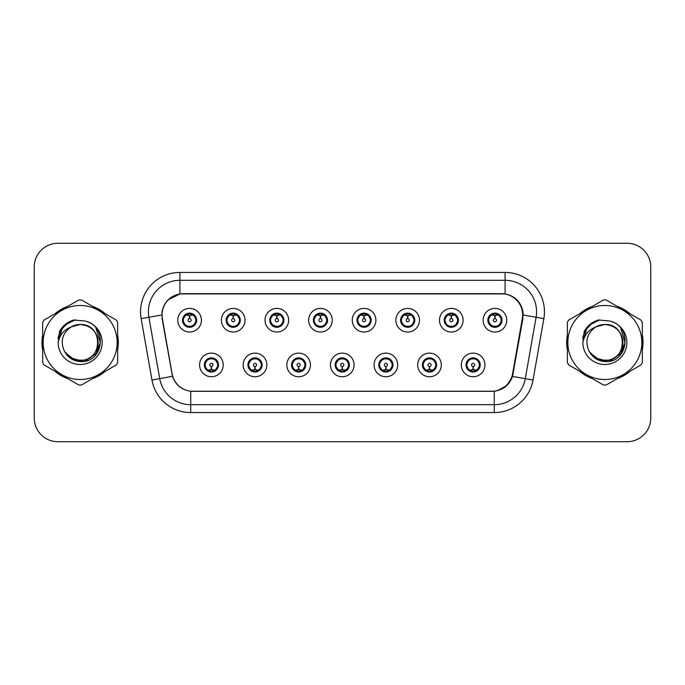 <?xml version="1.0" encoding="UTF-8"?>
<svg xmlns="http://www.w3.org/2000/svg" width="685" height="685" viewBox="0 0 685 685"><rect width="100%" height="100%" fill="white"/><g stroke="black" fill="none" stroke-linecap="round" stroke-linejoin="round"><path stroke-width="1.03" d="M266.833 364.942A11.808 11.808 0 0 1 255.025 376.75A11.808 11.808 0 0 1 243.218 364.942A11.808 11.808 0 0 1 255.025 353.126A11.808 11.808 0 0 1 266.833 364.942M247.936 364.942A7.09 7.09 0 0 0 255.025 372.024A7.09 7.09 0 0 0 262.107 364.942A7.09 7.09 0 0 0 255.025 357.853A7.09 7.09 0 0 0 247.936 364.942L250.684 369.506A6.302 6.302 0 0 1 250.684 360.37L248.004 364.942M310.451 364.942A11.808 11.808 0 0 1 298.643 376.75A11.808 11.808 0 0 1 286.835 364.942A11.808 11.808 0 0 1 298.643 353.126A11.808 11.808 0 0 1 310.451 364.942M291.562 364.942A7.09 7.09 0 0 0 298.643 372.024A7.09 7.09 0 0 0 305.733 364.942A7.09 7.09 0 0 0 298.643 357.853A7.09 7.09 0 0 0 291.562 364.942L294.31 369.506A6.302 6.302 0 0 1 294.31 360.37L291.622 364.942M354.076 364.942A11.808 11.808 0 0 1 342.26 376.75A11.808 11.808 0 0 1 330.453 364.942A11.808 11.808 0 0 1 342.26 353.126A11.808 11.808 0 0 1 354.076 364.942M335.179 364.942A7.09 7.09 0 0 0 342.26 372.024A7.09 7.09 0 0 0 349.35 364.942A7.09 7.09 0 0 0 342.26 357.853A7.09 7.09 0 0 0 335.179 364.942L337.928 369.506A6.302 6.302 0 0 1 337.928 360.37L335.239 364.942M397.694 364.942A11.808 11.808 0 0 1 385.886 376.75A11.808 11.808 0 0 1 374.07 364.942A11.808 11.808 0 0 1 385.886 353.126A11.808 11.808 0 0 1 397.694 364.942M378.796 364.942A7.09 7.09 0 0 0 385.886 372.024A7.09 7.09 0 0 0 392.967 364.942A7.09 7.09 0 0 0 385.886 357.853A7.09 7.09 0 0 0 378.796 364.942L381.545 369.506A6.302 6.302 0 0 1 381.545 360.37L378.865 364.942M441.311 364.942A11.808 11.808 0 0 1 429.504 376.75A11.808 11.808 0 0 1 417.696 364.942A11.808 11.808 0 0 1 429.504 353.126A11.808 11.808 0 0 1 441.311 364.942M422.414 364.942A7.09 7.09 0 0 0 429.504 372.024A7.09 7.09 0 0 0 436.593 364.942A7.09 7.09 0 0 0 429.504 357.853A7.09 7.09 0 0 0 422.414 364.942L425.162 369.506A6.302 6.302 0 0 1 425.162 360.37L422.482 364.942M484.929 364.942A11.808 11.808 0 0 1 473.121 376.75A11.808 11.808 0 0 1 461.313 364.942A11.808 11.808 0 0 1 473.121 353.126A11.808 11.808 0 0 1 484.929 364.942M466.04 364.942A7.09 7.09 0 0 0 473.121 372.024A7.09 7.09 0 0 0 480.211 364.942A7.09 7.09 0 0 0 473.121 357.853A7.09 7.09 0 0 0 466.04 364.942L468.788 369.506A6.302 6.302 0 0 1 468.788 360.37L466.1 364.942M223.216 364.942A11.808 11.808 0 0 1 211.408 376.75A11.808 11.808 0 0 1 199.592 364.942A11.808 11.808 0 0 1 211.408 353.126A11.808 11.808 0 0 1 223.216 364.942M204.318 364.942A7.09 7.09 0 0 0 211.408 372.024A7.09 7.09 0 0 0 218.489 364.942A7.09 7.09 0 0 0 211.408 357.853A7.09 7.09 0 0 0 204.318 364.942L207.067 369.506A6.302 6.302 0 0 1 207.067 360.37L204.387 364.942M245.025 320.22A11.808 11.808 0 0 1 233.217 332.028A11.808 11.808 0 0 1 221.401 320.22A11.808 11.808 0 0 1 233.217 308.404A11.808 11.808 0 0 1 245.025 320.22M226.127 320.22A7.09 7.09 0 0 0 233.217 327.302A7.09 7.09 0 0 0 240.298 320.22A7.09 7.09 0 0 0 233.217 313.131A7.09 7.09 0 0 0 226.127 320.22L228.876 324.784A6.302 6.302 0 0 1 228.884 315.639L226.196 320.229M288.642 320.22A11.808 11.808 0 0 1 276.834 332.028A11.808 11.808 0 0 1 265.026 320.22A11.808 11.808 0 0 1 276.834 308.404A11.808 11.808 0 0 1 288.642 320.22M269.744 320.22A7.09 7.09 0 0 0 276.834 327.302A7.09 7.09 0 0 0 283.924 320.22A7.09 7.09 0 0 0 276.834 313.131A7.09 7.09 0 0 0 269.744 320.22L272.502 324.784A6.302 6.302 0 0 1 272.51 315.639L269.813 320.229M332.268 320.22A11.808 11.808 0 0 1 320.452 332.028A11.808 11.808 0 0 1 308.644 320.22A11.808 11.808 0 0 1 320.452 308.404A11.808 11.808 0 0 1 332.268 320.22M313.37 320.22A7.09 7.09 0 0 0 320.452 327.302A7.09 7.09 0 0 0 327.541 320.22A7.09 7.09 0 0 0 320.452 313.131A7.09 7.09 0 0 0 313.37 320.22L316.119 324.784A6.302 6.302 0 0 1 316.127 315.639L313.43 320.229M375.885 320.22A11.808 11.808 0 0 1 364.077 332.028A11.808 11.808 0 0 1 352.261 320.22A11.808 11.808 0 0 1 364.077 308.404A11.808 11.808 0 0 1 375.885 320.22M356.988 320.22A7.09 7.09 0 0 0 364.077 327.302A7.09 7.09 0 0 0 371.159 320.22A7.09 7.09 0 0 0 364.077 313.131A7.09 7.09 0 0 0 356.988 320.22L359.736 324.784A6.302 6.302 0 0 1 359.745 315.639L357.056 320.229M419.503 320.22A11.808 11.808 0 0 1 407.695 332.028A11.808 11.808 0 0 1 395.879 320.22A11.808 11.808 0 0 1 407.695 308.404A11.808 11.808 0 0 1 419.503 320.22M400.605 320.22A7.09 7.09 0 0 0 407.695 327.302A7.09 7.09 0 0 0 414.776 320.22A7.09 7.09 0 0 0 407.695 313.131A7.09 7.09 0 0 0 400.605 320.22L403.354 324.784A6.302 6.302 0 0 1 403.362 315.639A6.302 6.302 0 0 0 401.393 320.22M463.12 320.22A11.808 11.808 0 0 1 451.312 332.028A11.808 11.808 0 0 1 439.505 320.22A11.808 11.808 0 0 1 451.312 308.404A11.808 11.808 0 0 1 463.12 320.22M444.222 320.22A7.09 7.09 0 0 0 451.312 327.302A7.09 7.09 0 0 0 458.402 320.22A7.09 7.09 0 0 0 451.312 313.131A7.09 7.09 0 0 0 444.222 320.22L446.98 324.784A6.302 6.302 0 0 1 446.988 315.639A6.302 6.302 0 0 0 445.01 320.22M506.746 320.22A11.808 11.808 0 0 1 494.93 332.028A11.808 11.808 0 0 1 483.122 320.22A11.808 11.808 0 0 1 494.93 308.404A11.808 11.808 0 0 1 506.746 320.22M487.848 320.22A7.09 7.09 0 0 0 494.93 327.302A7.09 7.09 0 0 0 502.019 320.22A7.09 7.09 0 0 0 494.93 313.131A7.09 7.09 0 0 0 487.848 320.22L490.597 324.784A6.302 6.302 0 0 1 490.606 315.639L487.908 320.229M201.407 320.22A11.808 11.808 0 0 1 189.599 332.028A11.808 11.808 0 0 1 177.783 320.22A11.808 11.808 0 0 1 189.599 308.404A11.808 11.808 0 0 1 201.407 320.22M182.51 320.22A7.09 7.09 0 0 0 189.599 327.302A7.09 7.09 0 0 0 196.681 320.22A7.09 7.09 0 0 0 189.599 313.131A7.09 7.09 0 0 0 182.51 320.22L185.258 324.784A6.302 6.302 0 0 1 185.267 315.639L182.578 320.229M162.362 318.636A21.261 21.261 0 0 1 183.297 293.685L501.386 293.685A21.261 21.261 0 0 1 522.321 318.636L512.603 373.753A21.261 21.261 0 0 1 491.667 391.315L193.016 391.315A21.261 21.261 0 0 1 172.081 373.753L162.362 318.636M42.658 335.282A38.189 38.189 0 0 0 42.658 349.718M55.151 371.364A38.189 38.189 0 0 0 67.661 378.582M92.646 378.582A38.189 38.189 0 0 0 105.156 371.364M117.649 349.718A38.189 38.189 0 0 0 117.649 335.282M567.351 335.282A38.189 38.189 0 0 0 567.351 349.718M579.844 371.364A38.189 38.189 0 0 0 592.354 378.582M617.339 378.582A38.189 38.189 0 0 0 629.849 371.364M642.342 349.718A38.189 38.189 0 0 0 642.342 335.282M162.037 311.795C164.075 301.939 170.034 295.988 179.907 293.916L505.093 293.916C514.949 295.971 520.908 301.931 522.963 311.795L522.878 318.636L512.508 376.425C509.4 384.987 503.312 389.919 494.262 391.221L190.738 391.221C181.705 389.936 175.625 385.004 172.492 376.425L162.122 318.636L162.037 311.795M168.159 299.782L180.078 293.891M141.144 318.628A39.37 39.37 0 0 1 179.907 272.425L505.093 272.425A39.37 39.37 0 0 1 543.856 318.628L533.033 380.047A39.37 39.37 0 0 1 494.262 412.575L190.738 412.575A39.37 39.37 0 0 1 151.967 380.047L141.144 318.628L148.893 317.258A31.493 31.493 0 0 1 179.907 280.302L505.093 280.302A31.493 31.493 0 0 1 536.107 317.258L525.275 378.677A31.493 31.493 0 0 1 494.262 404.698L190.738 404.698A31.493 31.493 0 0 1 159.725 378.677L148.893 317.258A31.493 31.493 0 0 1 148.414 311.795M505.093 272.425L505.093 293.916C514.949 295.971 520.908 301.931 522.963 311.795L523.194 314.989L543.856 318.628M192.776 391.315L190.738 391.221L190.738 412.575M494.262 412.575L494.262 391.221L492.224 391.315M512.466 376.553L506.917 385.415L497.781 390.57M513.159 373.753L513.031 374.421M151.967 380.047L172.449 376.288M171.969 374.421L171.841 373.753M148.893 317.258L161.806 314.946M105.156 313.636A38.189 38.189 0 0 0 92.646 306.418M67.661 306.418A38.189 38.189 0 0 0 55.151 313.636M629.849 313.636A38.189 38.189 0 0 0 617.339 306.418M592.354 306.418A38.189 38.189 0 0 0 579.844 313.636M650.75 266.91A23.624 23.624 0 0 0 627.126 243.295L57.874 243.295A23.624 23.624 0 0 0 34.25 266.91L34.25 418.09A23.624 23.624 0 0 0 57.874 441.705L627.126 441.705A23.624 23.624 0 0 0 650.75 418.09L650.75 266.91L650.75 418.09M34.25 266.91L34.25 418.09M627.126 243.295L57.874 243.295M57.874 441.705L627.126 441.705M188.872 315.408L189.385 315.502L189.531 318.645A1.575 1.575 180 0 0 188.024 320.255A1.575 1.575 180 0 0 189.599 321.796A1.575 1.575 180 0 0 191.166 320.255A1.575 1.575 180 0 0 189.668 318.645L189.805 315.494L190.319 315.408M193.016 314.929L189.796 315.657M195.893 320.22A6.302 6.302 0 0 1 193.932 324.784L196.612 320.22L193.932 315.648A6.302 6.302 0 0 1 195.893 320.22M189.873 313.927L191.201 314.124A6.302 6.302 0 0 1 191.252 314.141L191.577 313.413M186.971 314.492L189.317 313.927L189.291 313.336M190.815 313.233L190.259 313.953L193.932 315.648C196.518 318.696 196.526 321.744 193.932 324.784L191.252 326.3L191.577 327.019M190.815 327.199L190.481 326.454L191.252 326.3M190.481 326.454L190.61 327.233L190.481 326.454M191.278 326.291L187.75 326.24M188.375 327.199L188.932 326.48L187.938 326.3L187.613 327.019M188.375 313.233L188.709 313.978L185.258 315.648C182.672 318.688 182.672 321.736 185.258 324.784L187.938 326.3M188.709 313.978L188.581 313.208L188.709 313.978M189.394 315.657L186.174 314.929M212.127 369.754L211.614 369.66L211.477 366.509A1.575 1.575 -0 0 0 212.975 364.899A1.575 1.575 -0 0 0 211.408 363.367A1.575 1.575 -0 0 0 209.833 364.899A1.575 1.575 -0 0 0 211.34 366.509L211.203 369.66L210.68 369.754M207.983 370.225L211.203 369.506M212.624 371.921L212.29 371.176L215.741 369.506C218.335 366.466 218.335 363.418 215.741 360.37A6.302 6.302 0 0 1 215.732 369.515L218.429 364.925L215.741 360.37L213.061 358.863L213.386 358.135M211.134 371.227L209.798 371.03A6.302 6.302 0 0 1 209.747 371.013L209.43 371.741M214.028 370.662L211.682 371.236L211.708 371.818M210.184 371.921L210.74 371.201L207.067 369.506C204.481 366.458 204.481 363.41 207.067 360.37L209.747 358.863L213.249 358.914M210.184 357.955L210.518 358.7L209.747 358.863L209.43 358.135M210.518 358.7L210.389 357.93L210.518 358.7M212.624 357.955L212.067 358.675M213.061 358.863L212.076 358.675M212.076 371.201L212.418 371.955L212.067 371.201M211.605 369.506L214.825 370.225M232.489 315.408L233.011 315.502L233.148 318.645A1.575 1.575 180 0 0 231.641 320.255A1.575 1.575 180 0 0 233.217 321.796A1.575 1.575 180 0 0 234.784 320.255A1.575 1.575 180 0 0 233.285 318.645L233.422 315.494L233.936 315.408M236.642 314.929L233.414 315.657M239.51 320.22A6.302 6.302 0 0 1 237.549 324.784L240.238 320.22L237.549 315.648A6.302 6.302 0 0 1 239.51 320.22M233.491 313.927L234.818 314.124A6.302 6.302 0 0 1 234.869 314.141L235.195 313.413M230.588 314.492L232.943 313.927L232.917 313.336M234.433 313.233L233.885 313.953L234.227 313.208L233.885 313.953L237.549 315.648C240.144 318.696 240.144 321.744 237.549 324.784L234.869 326.3L235.195 327.019M234.433 327.199L234.099 326.454L234.869 326.3M234.099 326.454L234.227 327.233L234.099 326.454M234.895 326.291L231.376 326.24M231.992 327.199L232.549 326.48L231.564 326.3L231.239 327.019M231.992 313.233L232.326 313.978L228.876 315.648C226.29 318.688 226.29 321.736 228.876 324.784L231.564 326.3M232.326 313.978L232.198 313.208L232.326 313.978M233.011 315.657A4.564 4.564 0 0 1 233.02 315.657L229.792 314.929M276.106 315.408L276.629 315.502L276.766 318.645A1.575 1.575 180 0 0 275.259 320.255A1.575 1.575 180 0 0 276.834 321.796A1.575 1.575 180 0 0 278.41 320.255A1.575 1.575 180 0 0 276.903 318.645L277.04 315.494L277.562 315.408M280.259 314.929L277.031 315.657M283.136 320.22A6.302 6.302 0 0 1 281.175 324.784L283.855 320.22L281.175 315.648A6.302 6.302 0 0 1 283.136 320.22M277.108 313.927L278.444 314.124A6.302 6.302 0 0 1 278.487 314.141L278.812 313.413M274.205 314.492L276.56 313.927L276.534 313.336M278.05 313.233L277.502 313.953L281.175 315.648C283.761 318.696 283.761 321.744 281.175 324.784L278.487 326.3L278.812 327.019M278.05 327.199L277.725 326.454L278.487 326.3M277.725 326.454L277.853 327.233L277.725 326.454M278.512 326.291L274.993 326.24M275.618 327.199L276.166 326.48L275.815 327.233M275.618 313.233L275.952 313.978L272.502 315.648C269.907 318.688 269.907 321.736 272.502 324.784L276.166 326.48L275.824 327.233M275.824 313.208L275.952 313.978L275.815 313.208M276.637 315.657L273.409 314.929M319.732 315.408L320.246 315.502L320.383 318.645A1.575 1.575 180 0 0 318.885 320.255A1.575 1.575 180 0 0 320.452 321.796A1.575 1.575 180 0 0 322.027 320.255A1.575 1.575 180 0 0 320.52 318.645L320.657 315.494L321.179 315.408M323.877 314.929L320.657 315.657M326.754 320.22A6.302 6.302 0 0 1 324.793 324.784L327.473 320.22L324.793 315.648A6.302 6.302 0 0 1 326.754 320.22M320.726 313.927L322.061 314.124A6.302 6.302 0 0 1 322.113 314.141L322.429 313.413M317.831 314.492L320.178 313.927L320.152 313.336M321.676 313.233L321.119 313.953L324.793 315.648C327.379 318.696 327.379 321.744 324.793 324.784L322.113 326.3L322.429 327.019M321.676 327.199L321.342 326.454L322.113 326.3M321.342 326.454L321.47 327.233L321.342 326.454M322.138 326.291L318.611 326.24M319.236 327.199L319.792 326.48M319.236 313.233L319.57 313.978L316.119 315.648C313.524 318.688 313.524 321.736 316.119 324.784L319.784 326.48M319.784 313.953L319.441 313.208L319.792 313.953M320.255 315.657L317.035 314.929M363.35 315.408L363.863 315.502L364.009 318.645A1.575 1.575 180 0 0 362.502 320.255A1.575 1.575 180 0 0 364.077 321.796A1.575 1.575 180 0 0 365.644 320.255A1.575 1.575 180 0 0 364.146 318.645L364.283 315.494L364.797 315.408M367.494 314.929L364.274 315.657M370.371 320.22A6.302 6.302 0 0 1 368.41 324.784L371.099 320.22L368.41 315.648A6.302 6.302 0 0 1 370.371 320.22M364.351 313.927L365.679 314.124A6.302 6.302 0 0 1 365.73 314.141L366.055 313.413M361.449 314.492L363.795 313.927L363.769 313.336M365.293 313.233L364.745 313.953L365.088 313.208M365.293 327.199L364.959 326.454L368.41 324.784C371.005 321.744 371.005 318.696 368.41 315.648L364.745 313.953M364.745 326.48L365.088 327.233M365.756 326.291L362.228 326.24M362.853 327.199L363.41 326.48L362.416 326.3L362.091 327.019M362.853 313.233L363.187 313.978L359.736 315.648C357.15 318.688 357.15 321.736 359.736 324.784L362.416 326.3M363.187 313.978L363.059 313.208L363.187 313.978M363.872 315.657L360.652 314.929M255.753 369.754L255.231 369.66L255.094 366.509A1.575 1.575 -0 0 0 256.601 364.899A1.575 1.575 -0 0 0 255.025 363.367A1.575 1.575 -0 0 0 253.45 364.899A1.575 1.575 -0 0 0 254.957 366.509L254.82 369.66L254.298 369.754M251.6 370.225L254.829 369.506M256.241 371.921L255.907 371.176L259.358 369.506C261.953 366.466 261.953 363.418 259.358 360.37A6.302 6.302 0 0 1 259.35 369.515L262.047 364.925L259.358 360.37L256.678 358.863L257.003 358.135M254.751 371.227L253.416 371.03A6.302 6.302 0 0 1 253.373 371.013L253.048 371.741M257.654 370.662L255.299 371.236L255.325 371.818M253.81 371.921L254.358 371.201L250.684 369.506C248.098 366.458 248.098 363.41 250.684 360.37L253.373 358.863L256.866 358.914M253.81 357.955L254.135 358.7L253.373 358.863L253.048 358.135M254.135 358.7L254.007 357.93L254.135 358.7M256.241 357.955L255.693 358.675L256.044 357.93M256.678 358.863L255.693 358.675L256.036 357.93M256.036 371.955L255.907 371.176L256.044 371.955M255.222 369.506L258.45 370.225M299.371 369.754L298.848 369.66L298.711 366.509A1.575 1.575 -0 0 0 300.218 364.899A1.575 1.575 -0 0 0 298.643 363.367A1.575 1.575 -0 0 0 297.076 364.899A1.575 1.575 -0 0 0 298.574 366.509L298.437 369.66L297.924 369.754M295.218 370.225L298.446 369.506M299.867 371.921L299.533 371.176L302.984 369.506C305.57 366.466 305.57 363.418 302.984 360.37A6.302 6.302 0 0 1 302.975 369.515L305.664 364.925L302.984 360.37L300.295 358.863L300.621 358.135M298.369 371.227L297.042 371.03A6.302 6.302 0 0 1 296.99 371.013L296.665 371.741M301.272 370.662L298.917 371.236L298.943 371.818M297.427 371.921L297.975 371.201L297.632 371.955L297.975 371.201L294.31 369.506C291.716 366.458 291.716 363.41 294.31 360.37L296.99 358.863L296.665 358.135M297.427 357.955L297.761 358.7L296.99 358.863M297.761 358.7L297.632 357.93L297.761 358.7M296.965 358.871L300.484 358.914M299.867 357.955L299.311 358.675L300.295 358.863M299.533 371.176L299.662 371.955L299.533 371.176M298.84 369.506L302.068 370.225M342.988 369.754L342.466 369.66L342.329 366.509A1.575 1.575 -0 0 0 343.836 364.899A1.575 1.575 -0 0 0 342.26 363.367A1.575 1.575 -0 0 0 340.693 364.899A1.575 1.575 -0 0 0 342.192 366.509L342.055 369.66L341.541 369.754M338.844 370.225L342.063 369.506M343.485 371.921L343.151 371.176L346.601 369.506C349.187 366.466 349.187 363.418 346.601 360.37A6.302 6.302 0 0 1 346.593 369.515L349.281 364.925L346.601 360.37L343.921 358.863L344.247 358.135M341.986 371.227L340.659 371.03A6.302 6.302 0 0 1 340.608 371.013L340.282 371.741M344.889 370.662L342.543 371.236L342.56 371.818M341.044 371.921L341.601 371.201L337.928 369.506C335.333 366.458 335.333 363.41 337.928 360.37L340.608 358.863L340.282 358.135M341.044 357.955L341.378 358.7L340.608 358.863M341.378 358.7L341.25 357.93L341.378 358.7M340.582 358.871L344.11 358.914M343.485 357.955L342.928 358.675L343.921 358.863M343.151 371.176L343.279 371.955L343.151 371.176M342.466 369.506L345.685 370.225M98.143 341.849A17.998 17.998 0 0 0 71.146 326.916C62.326 333.193 60.083 341.293 64.407 351.217L64.647 351.645A17.998 17.998 0 0 0 80.154 360.498C103.375 361.62 103.375 323.38 80.154 324.502L71.146 326.916L80.154 324.502C103.375 323.38 103.375 361.62 80.154 360.498A17.998 17.998 0 0 0 98.152 342.5C97.082 331.566 91.088 325.563 80.154 324.502C103.375 323.38 103.375 361.62 80.154 360.498C103.375 361.62 103.375 323.38 80.154 324.502C103.375 323.38 103.375 361.62 80.154 360.498C103.375 361.62 103.375 323.38 80.154 324.502C103.375 323.38 103.375 361.62 80.154 360.498L71.154 358.084L64.647 351.645L71.154 358.084L80.154 360.498L71.154 358.084L64.647 351.645L71.154 358.084L80.154 360.498L71.154 358.084L64.647 351.645L71.154 358.084L80.154 360.498L71.154 358.084L64.647 351.645C68.098 357.716 73.261 361.021 80.154 361.552C104.223 363.564 107.982 325.204 84.769 320.991L73.612 320.023C67.387 321.933 62.703 325.726 59.544 331.394L58.157 342.979A21.997 21.997 0 0 0 80.154 364.497A21.997 21.997 0 0 0 84.769 320.991M80.154 379.507A37.007 37.007 0 0 0 117.161 342.5A37.007 37.007 0 0 0 80.154 305.493A37.007 37.007 0 0 0 43.146 342.5A37.007 37.007 0 0 0 80.154 379.507M80.154 385.021A42.521 42.521 0 0 0 81.549 384.996L116.262 364.951A42.521 42.521 0 0 0 117.649 362.545L117.649 322.455A42.521 42.521 0 0 0 116.262 320.049L81.549 300.004A42.521 42.521 0 0 0 78.758 300.004L44.045 320.049A42.521 42.521 0 0 0 42.658 322.455L42.658 362.545A42.521 42.521 0 0 0 44.045 364.951L78.758 384.996A42.521 42.521 0 0 0 80.154 385.021M80.154 320.503L84.794 321M58.157 342.979C59.432 335.222 63.765 329.87 71.146 326.916M59.544 331.394L68.449 322.224L73.475 320.058L68.449 322.224L59.569 331.352L68.449 322.224L73.475 320.058L68.449 322.224L59.544 331.394L68.449 322.224L73.612 320.023L65.52 324.228M73.475 320.058L68.449 322.224L59.569 331.352L68.449 322.224L73.475 320.058L68.449 322.224L59.569 331.352M622.836 341.849A17.998 17.998 0 0 0 595.839 326.916C587.019 333.193 584.776 341.293 589.1 351.217L589.34 351.645A17.998 17.998 0 0 0 604.846 360.498C628.068 361.62 628.068 323.38 604.846 324.502L595.839 326.916L604.846 324.502C628.068 323.38 628.068 361.62 604.846 360.498A17.998 17.998 0 0 0 622.845 342.5C621.774 331.566 615.781 325.563 604.846 324.502C628.068 323.38 628.068 361.62 604.846 360.498C628.068 361.62 628.068 323.38 604.846 324.502C628.068 323.38 628.068 361.62 604.846 360.498C628.068 361.62 628.068 323.38 604.846 324.502C628.068 323.38 628.068 361.62 604.846 360.498L595.847 358.084L589.34 351.645L595.847 358.084L604.846 360.498L595.847 358.084L589.34 351.645L595.847 358.084L604.846 360.498L595.847 358.084L589.34 351.645L595.847 358.084L604.846 360.498L595.847 358.084L589.34 351.645C592.79 357.716 597.954 361.021 604.846 361.552C628.916 363.564 632.675 325.204 609.462 320.991L598.305 320.023C592.088 321.933 587.396 325.726 584.236 331.394L582.849 342.979A21.997 21.997 0 0 0 604.846 364.497A21.997 21.997 0 0 0 609.462 320.991L604.846 320.503M604.846 379.507A37.007 37.007 0 0 0 641.854 342.5A37.007 37.007 0 0 0 604.846 305.493A37.007 37.007 0 0 0 567.839 342.5A37.007 37.007 0 0 0 604.846 379.507M604.846 385.021A42.521 42.521 0 0 0 606.242 384.996L640.954 364.951A42.521 42.521 0 0 0 642.342 362.545L642.342 322.455A42.521 42.521 0 0 0 640.954 320.049L606.242 300.004A42.521 42.521 0 0 0 603.451 300.004L568.738 320.049A42.521 42.521 0 0 0 567.351 322.455L567.351 362.545A42.521 42.521 0 0 0 568.738 364.951L603.451 384.996A42.521 42.521 0 0 0 604.846 385.021M582.849 342.979C584.125 335.222 588.458 329.87 595.839 326.916M598.176 320.058L593.141 322.224L584.262 331.352L593.141 322.224L598.176 320.058L593.141 322.224L584.262 331.352L593.141 322.224L598.176 320.058L593.141 322.224L584.262 331.352L593.141 322.224L598.176 320.058L593.141 322.224L584.236 331.394L593.141 322.224L598.305 320.023L590.213 324.228M117.649 347.218A37.795 37.795 0 0 0 117.649 337.782M102.981 312.386A37.795 37.795 0 0 0 94.821 307.668M65.486 307.668A37.795 37.795 0 0 0 57.317 312.386M42.658 337.782A37.795 37.795 0 0 0 42.658 347.218M75.273 319.809L64.895 325.007L61.684 329.613L59.681 337.534M65.572 353.058L74.896 360.062L86.584 360.199L96.191 353.469L100.327 342.5L96.011 328.158M57.317 372.614A37.795 37.795 0 0 0 65.486 377.332M94.821 377.332A37.795 37.795 0 0 0 102.981 372.614M64.938 324.973L66.154 323.979M642.342 347.218A37.795 37.795 0 0 0 642.342 337.782M627.683 312.386A37.795 37.795 0 0 0 619.514 307.668M590.179 307.668A37.795 37.795 0 0 0 582.019 312.386M567.351 337.782A37.795 37.795 0 0 0 567.351 347.218M599.966 319.809L589.588 325.007L586.377 329.613L584.374 337.534M590.264 353.058L599.589 360.062L611.277 360.199L620.884 353.469L625.02 342.5L620.704 328.158M582.019 372.614A37.795 37.795 0 0 0 590.179 377.332M619.514 377.332A37.795 37.795 0 0 0 627.683 372.614M589.631 324.973L590.847 323.979M406.967 315.408L407.489 315.502L407.626 318.645A1.575 1.575 180 0 0 406.119 320.255A1.575 1.575 180 0 0 407.695 321.796A1.575 1.575 180 0 0 409.262 320.255A1.575 1.575 180 0 0 407.763 318.645L407.9 315.494L408.414 315.408M411.12 314.929L407.892 315.657M413.988 320.22A6.302 6.302 0 0 1 412.027 324.784L414.716 320.22L412.027 315.648A6.302 6.302 0 0 1 413.988 320.22M407.969 313.927L409.296 314.124A6.302 6.302 0 0 1 409.347 314.141L409.673 313.413M405.066 314.492L407.421 313.927L407.395 313.336M408.911 313.233L408.363 313.953L408.705 313.208L408.363 313.953L412.027 315.648C414.622 318.696 414.622 321.744 412.027 324.784L409.347 326.3L409.673 327.019M408.911 327.199L408.577 326.454L409.347 326.3M408.577 326.454L408.705 327.233L408.577 326.454M409.373 326.291L405.854 326.24M406.47 327.199L407.027 326.48L406.042 326.3L405.717 327.019M406.47 313.233L406.804 313.978L403.354 315.648C400.768 318.688 400.768 321.736 403.354 324.784L406.042 326.3M406.804 313.978L406.676 313.208L406.804 313.978M403.354 315.648L400.674 320.229M407.498 315.657L404.27 314.929M450.584 315.408L451.107 315.502L451.244 318.645A1.575 1.575 180 0 0 449.737 320.255A1.575 1.575 180 0 0 451.312 321.796A1.575 1.575 180 0 0 452.888 320.255A1.575 1.575 180 0 0 451.381 318.645L451.518 315.494L452.04 315.408M454.737 314.929L451.509 315.657M457.614 320.22A6.302 6.302 0 0 1 455.653 324.784L458.333 320.22L455.653 315.648A6.302 6.302 0 0 1 457.614 320.22M451.586 313.927L452.922 314.124A6.302 6.302 0 0 1 452.965 314.141L453.29 313.413M448.684 314.492L451.038 313.927L451.013 313.336M452.528 313.233L451.98 313.953L455.653 315.648C458.239 318.696 458.239 321.744 455.653 324.784L452.965 326.3L453.29 327.019M452.528 327.199L452.203 326.454L452.965 326.3M452.203 326.454L452.331 327.233L452.203 326.454M452.99 326.291L449.471 326.24M450.096 327.199L450.644 326.48L450.293 327.233L450.644 326.48L449.66 326.3L449.334 327.019M450.096 313.233L450.43 313.978L446.98 315.648C444.385 318.688 444.385 321.736 446.98 324.784L449.66 326.3M450.43 313.978L450.293 313.208L450.43 313.978M446.98 315.648L444.291 320.229M451.115 315.657L447.887 314.929M494.21 315.408L494.724 315.502L494.861 318.645A1.575 1.575 180 0 0 493.363 320.255A1.575 1.575 180 0 0 494.93 321.796A1.575 1.575 180 0 0 496.505 320.255A1.575 1.575 180 0 0 494.998 318.645L495.135 315.494L495.657 315.408M498.355 314.929L495.135 315.657M501.232 320.22A6.302 6.302 0 0 1 499.271 324.784L501.951 320.22L499.271 315.648A6.302 6.302 0 0 1 501.232 320.22M495.204 313.927L496.539 314.124A6.302 6.302 0 0 1 496.591 314.141L496.908 313.413M492.31 314.492L494.656 313.927L494.63 313.336M496.154 313.233L495.597 313.953L499.271 315.648C501.857 318.696 501.857 321.744 499.271 324.784L496.591 326.3L496.908 327.019M496.154 327.199L495.82 326.454L496.591 326.3M495.82 326.454L495.949 327.233L495.82 326.454M496.616 326.291L493.089 326.24M493.714 327.199L494.27 326.48L493.277 326.3L492.952 327.019M493.714 313.233L494.048 313.978L490.597 315.648C488.003 318.688 488.003 321.736 490.597 324.784L493.277 326.3M494.048 313.978L493.919 313.208L494.048 313.978M494.733 315.657L491.513 314.929M386.605 369.754L386.092 369.66L385.955 366.509A1.575 1.575 -0 0 0 387.453 364.899A1.575 1.575 -0 0 0 385.886 363.367A1.575 1.575 -0 0 0 384.311 364.899A1.575 1.575 -0 0 0 385.818 366.509L385.681 369.66L385.158 369.754M382.461 370.225L385.681 369.506M387.102 357.955L386.768 358.7L390.219 360.37C392.813 363.418 392.813 366.466 390.219 369.506L392.907 364.925L390.219 360.37A6.302 6.302 0 0 1 390.21 369.515A6.302 6.302 0 0 0 392.18 364.942M385.612 371.227L384.276 371.03A6.302 6.302 0 0 1 384.225 371.013L383.908 371.741M388.506 370.662L386.16 371.236L386.186 371.818M384.662 371.921L385.218 371.201L381.545 369.506C378.959 366.458 378.959 363.41 381.545 360.37L384.225 358.863L383.908 358.135M384.662 357.955L384.996 358.7L384.225 358.863M384.996 358.7L384.867 357.93L384.996 358.7M384.199 358.871L387.727 358.914M386.768 358.7L386.897 357.93L386.768 358.7M387.102 371.921L386.768 371.176L390.219 369.506M386.768 371.176L386.897 371.955L386.768 371.176M386.083 369.506L389.303 370.225M430.231 369.754L429.709 369.66L429.572 366.509A1.575 1.575 -0 0 0 431.079 364.899A1.575 1.575 -0 0 0 429.504 363.367A1.575 1.575 -0 0 0 427.928 364.899A1.575 1.575 -0 0 0 429.435 366.509L429.298 369.66L428.776 369.754M426.079 370.225L429.307 369.506M430.719 371.921L430.385 371.176L433.836 369.506C436.431 366.466 436.431 363.418 433.836 360.37A6.302 6.302 0 0 1 433.828 369.515L436.525 364.925L433.836 360.37L431.156 358.863L431.481 358.135M429.23 371.227L427.894 371.03A6.302 6.302 0 0 1 427.851 371.013L427.526 371.741M432.132 370.662L429.778 371.236L429.803 371.818M428.288 371.921L428.827 371.201L428.485 371.955M428.288 357.955L428.613 358.7L425.162 360.37C422.576 363.41 422.576 366.458 425.162 369.506L428.827 371.201M428.827 358.675L428.485 357.93M427.825 358.871L431.344 358.914M430.719 357.955L430.171 358.675L430.522 357.93L430.171 358.675L431.156 358.863M430.385 371.176L430.522 371.955L430.385 371.176M429.7 369.506L432.929 370.225M473.849 369.754L473.326 369.66L473.189 366.509A1.575 1.575 -0 0 0 474.696 364.899A1.575 1.575 -0 0 0 473.121 363.367A1.575 1.575 -0 0 0 471.554 364.899A1.575 1.575 -0 0 0 473.052 366.509L472.915 369.66L472.402 369.754M469.696 370.225L472.924 369.506M474.345 371.921L474.011 371.176L477.462 369.506C480.048 366.466 480.048 363.418 477.462 360.37A6.302 6.302 0 0 1 477.454 369.515L480.142 364.925L477.462 360.37L474.774 358.863L475.099 358.135M472.847 371.227L471.52 371.03A6.302 6.302 0 0 1 471.468 371.013L471.143 371.741M475.75 370.662L473.395 371.236L473.421 371.818M471.905 371.921L472.453 371.201L472.111 371.955L472.453 371.201L468.788 369.506C466.194 366.458 466.194 363.41 468.788 360.37L471.468 358.863L474.962 358.914M471.905 357.955L472.239 358.7L471.468 358.863L471.143 358.135M472.239 358.7L472.111 357.93L472.239 358.7M474.345 357.955L473.789 358.675L474.774 358.863M474.011 371.176L474.14 371.955L474.011 371.176M473.318 369.506L476.546 370.225M512.508 376.425L533.033 380.047M179.907 272.425L179.907 293.916M183.297 320.22A6.302 6.302 0 0 1 185.267 315.639M187.938 314.141L187.613 313.413M217.702 364.942A6.302 6.302 0 0 1 215.732 369.515M213.061 371.013L213.386 371.741M226.915 320.22A6.302 6.302 0 0 1 228.884 315.639M231.564 314.141L231.239 313.413M270.532 320.22A6.302 6.302 0 0 1 272.51 315.639M275.182 314.141L274.856 313.413M275.182 326.3L274.856 327.019M314.158 320.22A6.302 6.302 0 0 1 316.127 315.639M318.799 314.141L318.474 313.413M318.799 326.3L318.474 327.019M357.775 320.22A6.302 6.302 0 0 1 359.745 315.639M365.73 326.3L366.055 327.019M362.416 314.141L362.091 313.413M261.327 364.942A6.302 6.302 0 0 1 259.35 369.515M256.678 371.013L257.003 371.741M304.945 364.942A6.302 6.302 0 0 1 302.975 369.515M300.295 371.013L300.621 371.741M348.562 364.942A6.302 6.302 0 0 1 346.593 369.515M343.921 371.013L344.247 371.741M61.684 329.613A22.519 22.519 0 0 0 57.994 338.476M586.377 329.613A22.519 22.519 0 0 0 582.687 338.476M406.042 314.141L405.717 313.413M449.66 314.141L449.334 313.413M488.636 320.22A6.302 6.302 0 0 1 490.606 315.639M493.277 314.141L492.952 313.413M387.539 371.013L387.864 371.741M387.539 358.863L387.864 358.135M435.806 364.942A6.302 6.302 0 0 1 433.828 369.515M427.851 358.863L427.526 358.135M431.156 371.013L431.481 371.741M479.423 364.942A6.302 6.302 0 0 1 477.454 369.515M474.774 371.013L475.099 371.741M365.079 313.208L364.737 313.953M364.737 326.48L365.079 327.233M428.493 371.955L428.836 371.201M428.836 358.675L428.493 357.93"/></g></svg>
